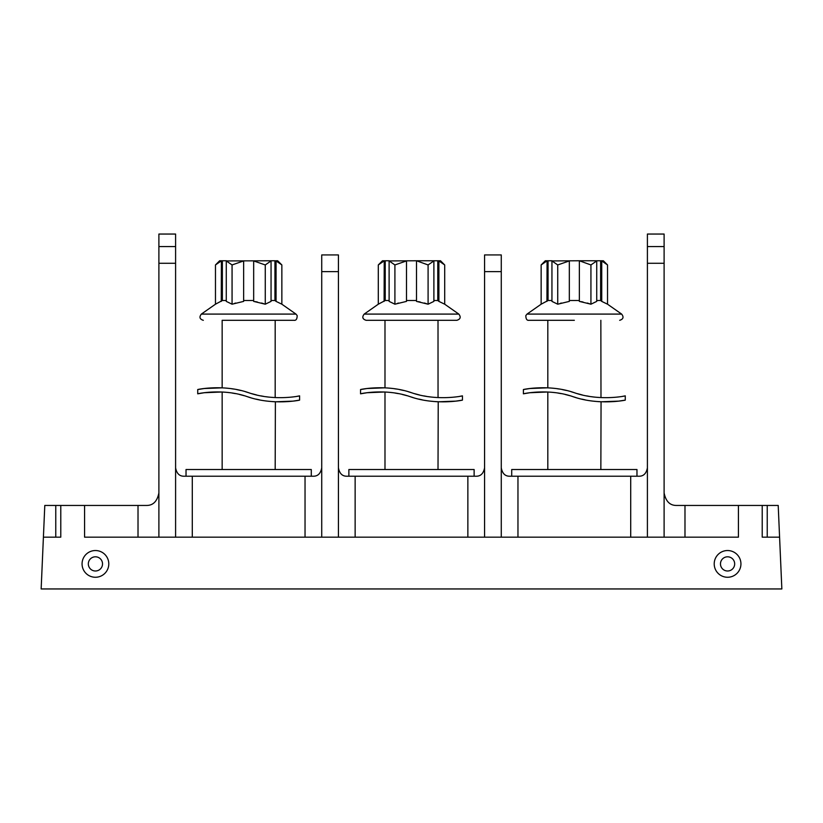 <?xml version="1.0" encoding="UTF-8"?>
<svg xmlns="http://www.w3.org/2000/svg" width="823" height="823" viewBox="0 0 823 823"><rect width="100%" height="100%" fill="white"/><g stroke="black" fill="none" stroke-linecap="round" stroke-linejoin="round"><path stroke-width="1.23" d="M232.065 264.944L226.274 260.932L226.274 301.393L232.065 304.201L243.649 301.393L243.649 260.932L232.065 264.944L232.065 304.201M226.274 300.498L222.375 300.498L215.472 304.201L201.357 314.088L295.971 314.088L297.175 315.579C297.134 319.036 296.085 320.61 294.006 320.312L248.659 320.312L294.006 320.312M235.728 303.029L234.421 303.42M253.669 300.498L243.649 300.498M274.944 260.768L276.065 260.932L276.065 301.393L274.944 300.498L274.944 260.768L226.274 260.932M226.418 260.768L222.375 260.768L222.375 300.498M221.264 260.932L215.472 264.944L219.648 260.768L221.408 260.768L221.264 301.393M221.408 260.768L222.375 260.768M216.706 263.782L215.472 264.944L215.472 304.201M275.921 260.768L277.68 260.768L281.857 264.944L276.065 260.932M265.263 264.944L253.669 260.932L253.669 301.393L265.263 304.201L271.055 301.393L271.055 260.932L265.263 264.944L265.263 304.201M263.854 303.728L261.539 303.018M257.342 301.99L255.243 301.609M276.065 301.393L281.857 304.201L295.971 314.088M274.944 300.498L271.055 300.498M281.857 264.944L281.857 304.201M222.148 320.312L248.659 320.312L222.148 320.312L222.148 387.828M186.029 476.219L186.029 469.532L311.289 469.532L311.289 476.219M175.597 467.865C176.667 473.482 179.455 476.26 183.941 476.219L313.378 476.219C317.873 476.26 320.651 473.482 321.731 467.865M338.428 271.631L321.731 271.631L321.731 254.924L338.428 254.924L338.428 537.172L738.426 537.172L738.426 505.445L684.983 505.445L684.983 537.172M321.731 271.631L321.731 537.172L338.428 537.172M738.426 505.445L767.231 505.445L767.231 537.172L779.587 537.172L781.85 588.949L41.15 588.949L44.792 505.445L84.574 505.445L84.574 537.172L158.89 537.172L158.89 234.051L175.597 234.051L175.597 537.172L321.731 537.172M95.427 577.262A13.363 13.363 0 0 0 108.79 563.899A13.363 13.363 0 0 0 95.427 550.536A13.363 13.363 0 0 0 82.063 563.899A13.363 13.363 0 0 0 95.427 577.262M727.573 577.262A13.363 13.363 0 0 1 714.21 563.899A13.363 13.363 0 0 1 727.573 550.536A13.363 13.363 0 0 1 740.937 563.899A13.363 13.363 0 0 1 727.573 577.262M60.779 505.445L60.779 537.172L43.413 537.172M55.769 505.445L55.769 537.172M84.574 505.445L146.371 505.445C153.047 505.569 157.224 501.392 158.89 492.915C157.224 501.392 153.047 505.569 146.371 505.445M779.587 537.172L778.208 505.445L767.231 505.445M664.11 492.915C665.776 501.392 669.953 505.569 676.629 505.445L684.983 505.445M767.231 537.172L762.221 537.172L762.221 505.445M647.403 537.172L647.403 234.051L664.11 234.051L664.11 537.172M647.403 467.865C646.333 473.482 643.545 476.26 639.06 476.219L517.965 476.219L517.965 537.172M501.269 467.865C502.349 473.482 505.127 476.26 509.622 476.219L517.965 476.219M501.269 271.631L484.572 271.631L484.572 254.924L501.269 254.924L501.269 537.172M484.572 271.631L484.572 537.172M484.572 467.865C483.492 473.482 480.704 476.26 476.219 476.219L355.135 476.219L355.135 537.172M338.428 467.865C339.508 473.482 342.296 476.26 346.781 476.219L355.135 476.219M348.87 476.219L348.87 469.532L474.13 469.532L474.13 476.219M438.042 397.602L438.011 320.312L456.847 320.312L366.153 320.312L411.5 320.312M394.906 264.944L389.114 260.932L389.114 301.393L394.906 304.201L406.49 301.393L406.49 260.932L394.906 264.944L394.906 304.201M389.114 300.498L385.215 300.498L378.302 304.201L364.188 314.088L458.812 314.088C461.137 317.102 460.479 319.18 456.847 320.312M398.569 303.029L397.262 303.42M416.51 300.498L406.49 300.498M437.785 260.768L440.521 260.768L444.698 264.944L438.896 260.932L438.896 301.393L437.785 300.498L437.785 260.768L416.51 260.768L416.51 301.393L428.094 304.201L433.886 301.393L433.886 260.932L428.094 264.944L416.51 260.768L389.114 260.932M389.248 260.768L385.215 260.768L385.215 300.498M384.104 260.932L378.302 264.944L382.479 260.768L384.238 260.768L384.104 301.393M384.238 260.768L385.215 260.768M379.547 263.782L378.302 264.944L378.302 304.201M426.695 303.728L424.277 302.987M420.183 301.99L418.084 301.609M438.896 301.393L444.698 304.201L458.812 314.088M437.785 300.498L433.886 300.498M428.094 264.944L428.094 304.201M444.698 264.944L444.698 304.201M511.711 476.219L511.711 469.532L636.971 469.532L636.971 476.219M574.341 320.312L528.994 320.312L574.341 320.312M557.737 264.944L551.945 260.932L551.945 301.393L557.737 304.201L569.331 301.393L569.331 260.932L557.737 264.944L557.737 304.201M551.945 300.498L548.056 300.498L541.143 304.201L527.029 314.088L621.643 314.088C623.978 317.102 623.32 319.17 619.678 320.312M561.409 303.029L560.103 303.42M579.351 300.498L569.331 300.498M600.625 260.768L603.352 260.768L607.528 264.944L601.736 260.932L601.736 301.393L600.625 300.498L600.625 260.768L579.351 260.768L579.351 301.393L590.935 304.201L596.726 301.393L596.726 260.932L590.935 264.944L579.351 260.768L551.945 260.932M552.089 260.768L548.056 260.768L548.056 300.498M546.935 260.932L541.143 264.944L545.32 260.768L547.079 260.768L546.935 301.393M547.079 260.768L548.056 260.768M542.388 263.782L541.143 264.944L541.143 304.201M589.525 303.728L587.221 303.018M583.023 301.99L580.915 301.609M601.736 301.393L607.528 304.201L621.643 314.088M600.625 300.498L596.726 300.498M590.935 264.944L590.935 304.201M607.528 264.944L607.528 304.201M647.403 246.571L664.11 246.571M158.89 537.172L175.597 537.172M158.89 246.571L175.597 246.571M95.427 570.997A7.098 7.098 0 0 0 102.525 563.899A7.098 7.098 0 0 0 95.427 556.801A7.098 7.098 0 0 0 88.328 563.899A7.098 7.098 0 0 0 95.427 570.997M727.573 570.997A7.098 7.098 0 0 1 720.475 563.899A7.098 7.098 0 0 1 727.573 556.801A7.098 7.098 0 0 1 734.672 563.899A7.098 7.098 0 0 1 727.573 570.997M267.722 396.953L265.85 396.707M263.648 396.367L260.829 395.863M256.581 394.947L251.787 393.672M222.333 387.839L204.269 388.518L197.726 389.557C197.006 389.557 223.486 383.878 248.659 392.715C273.833 401.542 300.323 395.863 299.603 395.863L296.98 396.336M248.659 392.715L245.624 391.779M240.717 390.472L236.695 389.598M233.506 389.032L231.551 388.734M228.917 388.384L225.595 388.055M224.864 387.993L224.35 387.962M221.943 391.995L204.279 392.725L197.726 393.816L197.726 389.557M228.166 392.509L228.815 392.581M232.281 393.065L235.46 393.62M239.483 394.474L244.287 395.729M197.726 393.816C196.995 393.826 222.807 388.055 247.373 396.686L250.295 397.591M256.179 399.134L259.368 399.824M267.732 401.161L271.323 401.521M272.372 401.603L272.989 401.655M273.318 401.675L273.966 401.717M274.224 401.727L275.386 401.789L275.18 469.532M247.373 396.686C273.133 405.718 300.313 400.122 299.603 400.112L293.06 401.12L275.386 401.789M299.603 395.863L299.603 400.112M430.552 396.953L428.68 396.707M426.479 396.367L423.66 395.863M419.421 394.947L414.627 393.672M384.783 387.818L367.109 388.518L360.556 389.557C359.836 389.557 386.326 383.878 411.5 392.715C436.674 401.542 463.164 395.863 462.444 395.863L459.81 396.336M411.5 392.715L408.465 391.779M403.548 390.472L399.536 389.598M396.347 389.032L394.392 388.734M391.758 388.384L388.435 388.055M387.705 387.993L387.18 387.962M384.773 391.995L367.109 392.725L360.556 393.816L360.556 389.557M391.007 392.509L391.655 392.581M395.112 393.065L398.301 393.62M402.313 394.474L407.128 395.729M360.556 393.816C359.826 393.826 385.648 388.055 410.204 396.686L413.125 397.591M419.02 399.134L422.199 399.824M430.563 401.161L434.163 401.521M435.213 401.603L435.83 401.655M436.149 401.675L436.807 401.717M437.064 401.727L438.227 401.789L438.011 469.532M410.204 396.686C435.974 405.718 463.154 400.122 462.444 400.112L455.901 401.12L438.227 401.789M462.444 395.863L462.444 400.112M593.393 396.953L591.521 396.707M589.319 396.367L586.501 395.863M582.262 394.947L577.458 393.672M600.852 320.312L600.985 397.602M547.614 387.818L529.94 388.518L523.397 389.557C522.677 389.557 549.167 383.878 574.341 392.715C599.514 401.542 625.994 395.863 625.274 395.863L622.651 396.336M574.341 392.715L571.306 391.779M566.389 390.472L562.366 389.598M559.177 389.032L557.233 388.734M554.589 388.384L551.276 388.055M550.546 387.993L550.021 387.962M547.614 391.995L529.95 392.725L523.397 393.816L523.397 389.557M553.848 392.509L554.486 392.581M557.953 393.065L561.132 393.62M565.154 394.474L569.969 395.729M523.397 393.816C522.667 393.826 548.488 388.055 573.045 396.686L575.966 397.591M581.861 399.134L585.04 399.824M593.404 401.161L597.004 401.521M598.054 401.603L598.66 401.655M598.99 401.675L599.648 401.717M599.895 401.727L601.057 401.789L600.852 469.532M573.045 396.686C598.805 405.718 625.994 400.122 625.274 400.112L618.731 401.12L601.057 401.789M625.274 395.863L625.274 400.112M192.294 476.219L192.294 537.172M305.035 476.219L305.035 537.172M630.706 476.219L630.706 537.172M467.865 476.219L467.865 537.172M647.403 263.278L664.11 263.278M138.017 537.172L138.017 505.445M158.89 263.278L175.597 263.278M201.357 314.088C199.022 317.102 199.68 319.17 203.322 320.312M222.148 469.532L222.148 392.005M275.18 397.602L275.18 320.312M364.188 314.088C361.863 317.102 362.521 319.18 366.153 320.312M384.989 469.532L384.989 392.005M384.989 387.828L384.989 320.312M527.029 314.088L525.825 315.579C525.866 319.036 526.915 320.61 528.994 320.312M547.82 469.532L547.82 392.005M547.82 387.828L547.82 320.312"/></g></svg>
